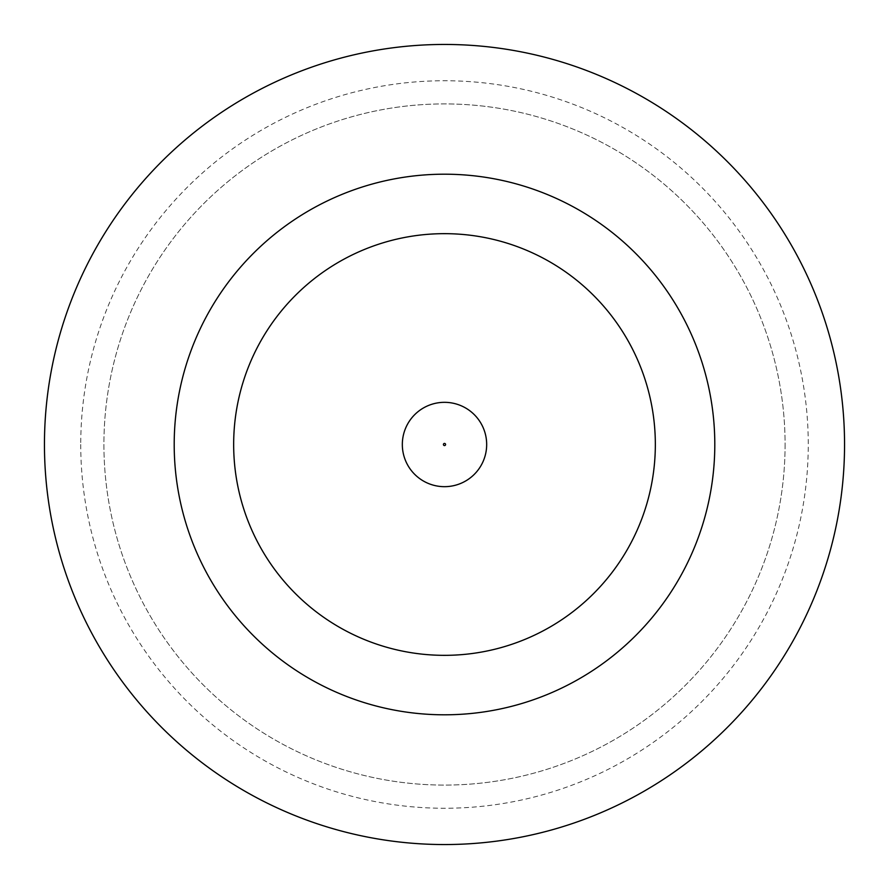 <?xml version="1.0" encoding="UTF-8"?>
<svg xmlns="http://www.w3.org/2000/svg" width="889" height="889" viewBox="0 0 889 889"><rect width="100%" height="100%" fill="white"/><g stroke="black" fill="none" stroke-linecap="round" stroke-linejoin="round"><path stroke-width="0.67" stroke-dasharray="4.45 3.33" d="M486.672 444.5A42.172 42.172 0 0 0 444.5 402.328A42.172 42.172 0 0 0 402.328 444.5A42.172 42.172 0 0 0 444.5 486.672A42.172 42.172 0 0 0 486.672 444.5A42.172 42.172 0 0 0 444.5 402.328A42.172 42.172 0 0 0 402.328 444.5A42.172 42.172 0 0 0 444.5 486.672A42.172 42.172 0 0 0 486.672 444.5A42.172 42.172 0 0 0 444.5 402.328A42.172 42.172 0 0 0 402.328 444.5A42.172 42.172 0 0 0 444.5 486.672A42.172 42.172 0 0 0 486.672 444.5A42.172 42.172 0 0 1 444.5 486.672A42.172 42.172 0 0 1 402.328 444.5M80.743 444.5A363.757 363.757 0 0 0 444.5 808.257A363.757 363.757 0 0 0 808.257 444.5A363.757 363.757 0 0 0 444.5 80.743A363.757 363.757 0 0 0 80.743 444.5M785.087 444.5A340.587 340.587 0 0 1 444.5 785.087A340.587 340.587 0 0 1 103.913 444.5A340.587 340.587 0 0 1 444.5 103.913A340.587 340.587 0 0 1 785.087 444.5A340.587 340.587 0 0 1 444.5 785.087A340.587 340.587 0 0 1 103.913 444.5A340.587 340.587 0 0 1 444.5 103.913A340.587 340.587 0 0 1 785.087 444.5M714.8 444.5A270.3 270.3 0 0 0 444.5 174.2A270.3 270.3 0 0 0 174.2 444.5A270.3 270.3 0 0 0 444.5 714.8A270.3 270.3 0 0 0 714.8 444.5M844.55 444.5A400.05 400.05 0 0 0 444.5 44.45A400.05 400.05 0 0 0 44.45 444.5A400.05 400.05 0 0 0 444.5 844.55A400.05 400.05 0 0 0 844.55 444.5M233.663 444.5A210.837 210.837 0 0 0 444.5 655.337A210.837 210.837 0 0 0 655.337 444.5A210.837 210.837 0 0 0 444.5 233.663A210.837 210.837 0 0 0 233.663 444.5A210.837 210.837 0 0 0 444.5 655.337A210.837 210.837 0 0 0 655.337 444.5A210.837 210.837 0 0 0 444.5 233.663A210.837 210.837 0 0 0 233.663 444.5A210.837 210.837 0 0 0 444.5 655.337A210.837 210.837 0 0 0 655.337 444.5A210.837 210.837 0 0 0 444.5 233.663A210.837 210.837 0 0 0 233.663 444.5M443.422 444.5A1.078 1.078 0 0 1 444.5 443.422A1.078 1.078 0 0 1 445.578 444.5A1.078 1.078 0 0 1 444.5 445.578A1.078 1.078 0 0 1 443.422 444.5"/><path stroke-width="1.33" d="M402.328 444.5A42.172 42.172 0 0 1 444.5 402.328A42.172 42.172 0 0 1 486.672 444.5A42.172 42.172 0 0 1 444.5 486.672A42.172 42.172 0 0 1 402.328 444.5A42.172 42.172 0 0 1 444.5 402.328A42.172 42.172 0 0 1 486.672 444.5M714.8 444.5A270.3 270.3 0 0 0 444.5 174.2A270.3 270.3 0 0 0 174.2 444.5A270.3 270.3 0 0 0 444.5 714.8A270.3 270.3 0 0 0 714.8 444.5M844.55 444.5A400.05 400.05 0 0 0 444.5 44.45A400.05 400.05 0 0 0 44.45 444.5A400.05 400.05 0 0 0 444.5 844.55A400.05 400.05 0 0 0 844.55 444.5M233.663 444.5A210.837 210.837 0 0 0 444.5 655.337A210.837 210.837 0 0 0 655.337 444.5A210.837 210.837 0 0 0 444.5 233.663A210.837 210.837 0 0 0 233.663 444.5M445.578 444.5A1.078 1.078 0 0 0 444.5 443.422A1.078 1.078 0 0 0 443.422 444.5A1.078 1.078 0 0 0 444.5 445.578A1.078 1.078 0 0 0 445.578 444.5"/></g></svg>
